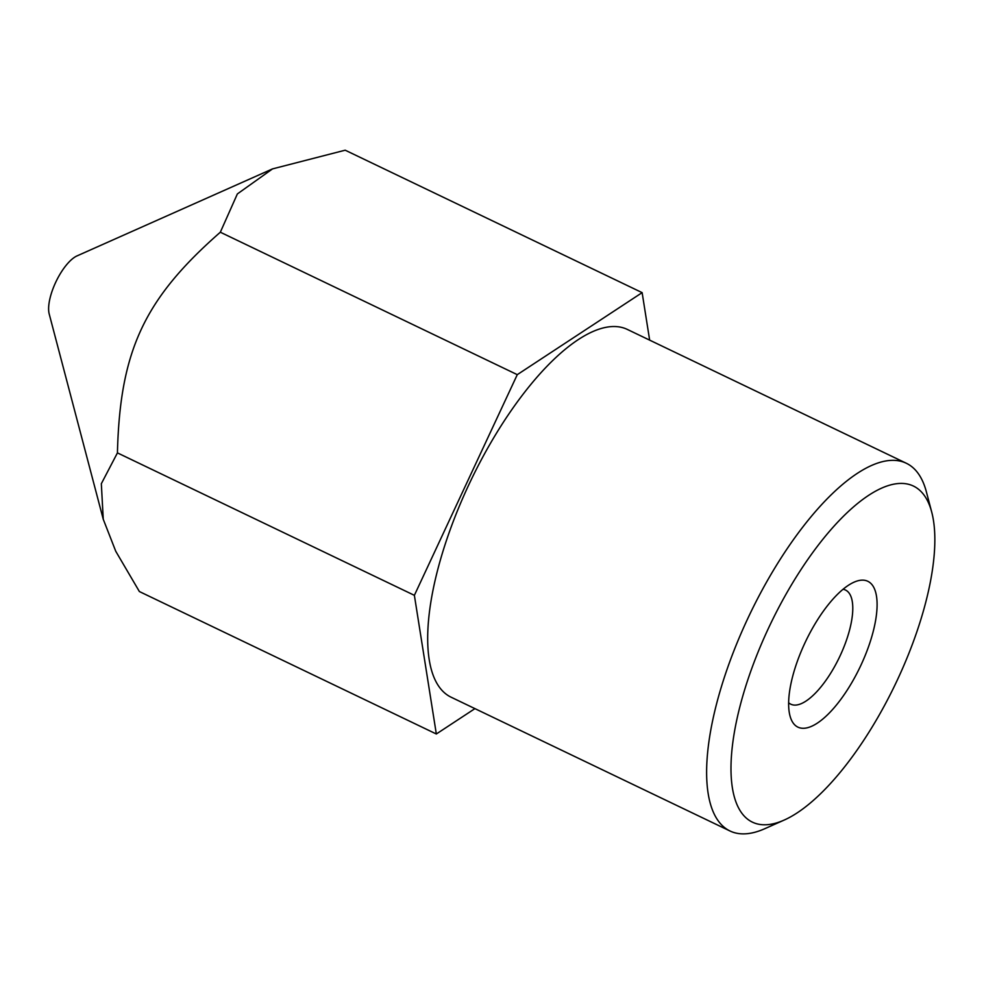 <?xml version="1.0" encoding="UTF-8"?>
<svg xmlns="http://www.w3.org/2000/svg" width="984" height="984" viewBox="0 0 984 984"><rect width="100%" height="100%" fill="white"/><g stroke="black" fill="none" stroke-linecap="round" stroke-linejoin="round"><path stroke-width="1.48" d="M843.042 589.293A63.284 23.542 -64.4 0 1 845.539 590.068A63.284 23.542 -64.4 0 1 840.188 655.627A63.284 23.542 -64.4 0 1 790.792 704.187A63.284 23.542 -64.4 0 1 788.627 702.724M861.012 665.036A80.86 30.073 115.6 0 0 854.051 582.171A80.86 30.073 115.6 0 0 805.761 641.174A80.86 30.073 115.6 0 0 789.967 715.762A80.86 30.073 115.6 0 0 861.012 665.036M897.716 679.206A186.333 69.311 -64.4 0 1 784.088 820.115A186.333 69.311 -64.4 0 1 770.386 624.2A186.333 69.311 -64.4 0 1 931.762 512.27A186.333 69.311 -64.4 0 1 897.716 679.206M931.762 512.27L926.375 491.828A203.909 75.854 115.6 0 0 906.362 463.279A203.909 75.854 115.6 0 0 749.771 614.323A203.909 75.854 115.6 0 0 729.968 830.976A203.909 75.854 115.6 0 0 764.765 828.712L784.088 820.115M906.362 463.279L627.423 329.468A203.909 75.854 115.6 0 0 470.832 480.512A203.909 75.854 115.6 0 0 451.029 697.164L729.968 830.976M103.246 519.245L49.2 313.97A35.153 13.075 -64.4 0 1 56.063 281.535A35.153 13.075 -64.4 0 1 77.059 255.889L272.531 168.891L237.365 193.934L220.33 232.212C144.193 298.939 119.986 350.845 117.428 452.886L101.34 483.71L103.246 519.245L115.743 551.249L139.384 591.544L436.33 733.99L414.375 595.332L117.428 452.886M414.375 595.332L517.277 374.658L642.134 292.642L345.187 150.195L272.531 168.891M517.277 374.658L220.33 232.212M474.928 708.628L436.33 733.99M642.134 292.642L649.649 340.12"/></g></svg>
